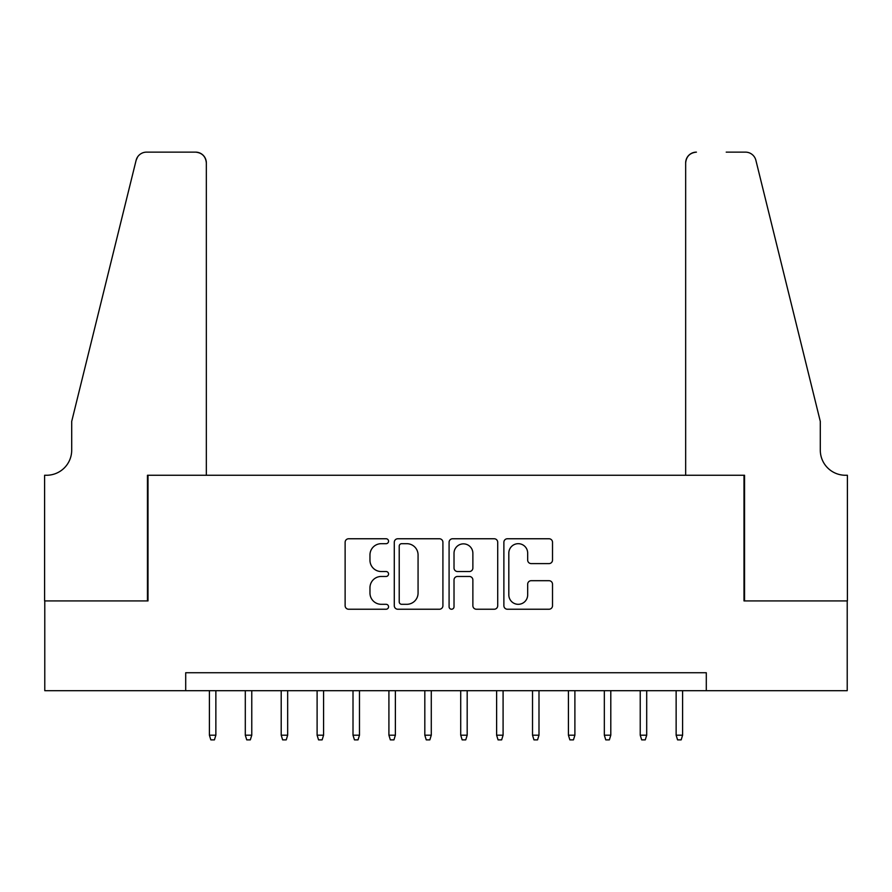 <?xml version="1.0" encoding="UTF-8"?>
<svg xmlns="http://www.w3.org/2000/svg" width="892" height="892" viewBox="0 0 892 892"><rect width="100%" height="100%" fill="white"/><g stroke="black" fill="none" stroke-linecap="round" stroke-linejoin="round"><path stroke-width="1.34" d="M388.555 541.221A2.464 2.464 0 0 0 386.091 538.757L348.649 538.757A3.523 3.523 0 0 0 345.126 542.28L345.126 605.713A3.523 3.523 0 0 0 348.649 609.236L386.091 609.236A2.464 2.464 0 0 0 388.555 606.772A2.464 2.464 0 0 0 386.091 604.308L381.241 604.308A11.273 11.273 0 0 1 369.968 593.024L369.968 587.739A11.273 11.273 0 0 1 381.241 576.466L386.091 576.466A2.464 2.464 0 0 0 388.555 573.991A2.464 2.464 0 0 0 386.091 571.527L381.241 571.527A11.273 11.273 0 0 1 369.968 560.254L369.968 554.969A11.273 11.273 0 0 1 381.241 543.685L386.091 543.685A2.464 2.464 0 0 0 388.555 541.221M548.993 563.599A3.523 3.523 0 0 0 552.516 560.076L552.516 542.28A3.523 3.523 0 0 0 548.993 538.757L507.403 538.757A3.523 3.523 0 0 0 503.88 542.28L503.88 605.713A3.523 3.523 0 0 0 507.403 609.236L548.993 609.236A3.523 3.523 0 0 0 552.516 605.713L552.516 584.215A3.523 3.523 0 0 0 548.993 580.692L531.197 580.692A3.523 3.523 0 0 0 527.674 584.215L527.674 594.875A9.422 9.422 0 0 1 518.241 604.308A9.422 9.422 0 0 1 508.819 594.875L508.819 553.118A9.422 9.422 0 0 1 518.241 543.685A9.422 9.422 0 0 1 527.674 553.118L527.674 560.076A3.523 3.523 0 0 0 531.197 563.599L548.993 563.599M185.703 690.687L44.778 690.687L44.778 600.918L148.005 600.918L148.005 475.258L743.995 475.258L743.995 600.918L847.222 600.918L847.222 690.687L706.297 690.687L706.297 672.735L185.703 672.735L185.703 690.687L706.297 690.687M442.911 542.28A3.523 3.523 0 0 0 439.388 538.757L397.81 538.757A3.523 3.523 0 0 0 394.286 542.28L394.286 605.713A3.523 3.523 0 0 0 397.81 609.236L439.388 609.236A3.523 3.523 0 0 0 442.911 605.713L442.911 542.28M452.612 538.757L494.19 538.757A3.523 3.523 0 0 1 497.714 542.28L497.714 605.713A3.523 3.523 0 0 1 494.19 609.236L476.395 609.236A3.523 3.523 0 0 1 472.872 605.713L472.872 579.99A3.523 3.523 0 0 0 469.348 576.466L457.54 576.466A3.523 3.523 0 0 0 454.017 579.99L454.017 606.772A2.464 2.464 0 0 1 451.553 609.236A2.464 2.464 0 0 1 449.089 606.772L449.089 542.28A3.523 3.523 0 0 1 452.612 538.757M401.679 543.685A2.464 2.464 0 0 0 399.215 546.149L399.215 601.832A2.464 2.464 0 0 0 401.679 604.308L406.797 604.308A11.273 11.273 0 0 0 418.069 593.024L418.069 554.969A11.273 11.273 0 0 0 406.797 543.685L401.679 543.685M472.872 553.296A9.422 9.422 0 0 0 463.45 543.864A9.422 9.422 0 0 0 454.017 553.296L454.017 568.003A3.523 3.523 0 0 0 457.54 571.527L469.348 571.527A3.523 3.523 0 0 0 472.872 568.003L472.872 553.296M215.864 735.198L214.426 739.869L210.835 739.869L209.397 735.198L215.864 735.198L215.864 690.687M209.397 735.198L209.397 690.687M206.342 475.258L206.342 162.901A10.771 10.771 0 0 0 195.571 152.131L146.567 152.131A10.771 10.771 0 0 0 136.108 160.326L71.706 421.403L71.706 450.125A25.132 25.132 0 0 1 46.574 475.258L44.6 475.258L44.6 600.918L147.459 600.918L147.459 475.258L206.342 475.258L206.342 162.901C205.662 156.401 202.071 152.811 195.571 152.131L165.778 152.131M136.108 160.326C138.851 154.416 138.851 154.416 136.108 160.326L137.624 156.892M71.706 450.125A25.132 25.132 0 0 1 46.574 475.258M685.658 475.258L685.658 162.901L685.658 475.258L744.541 475.258L744.541 600.918L847.4 600.918L847.4 475.258L845.426 475.258A25.132 25.132 0 0 1 820.294 450.125A25.132 25.132 0 0 0 845.426 475.258M800.548 341.346L755.892 160.326L820.294 421.403L820.294 450.125M726.222 152.131L745.433 152.131A10.771 10.771 0 0 1 755.892 160.326C753.149 154.416 753.149 154.416 755.892 160.326C753.149 154.416 753.149 154.416 755.892 160.326M696.429 152.131A10.771 10.771 0 0 0 685.658 162.901C686.338 156.401 689.929 152.811 696.429 152.131M251.767 735.198L250.329 739.869L246.738 739.869L245.3 735.198L251.767 735.198L251.767 690.687M245.3 735.198L245.3 690.687M287.67 735.198L286.232 739.869L282.641 739.869L281.203 735.198L287.67 735.198L287.67 690.687M281.203 735.198L281.203 690.687M323.573 735.198L322.135 739.869L318.544 739.869L317.106 735.198L323.573 735.198L323.573 690.687M317.106 735.198L317.106 690.687M359.476 735.198L358.038 739.869L354.447 739.869L353.009 735.198L359.476 735.198L359.476 690.687M353.009 735.198L353.009 690.687M395.379 735.198L393.941 739.869L390.35 739.869L388.912 735.198L395.379 735.198L395.379 690.687M388.912 735.198L388.912 690.687M431.282 735.198L429.844 739.869L426.253 739.869L424.815 735.198L431.282 735.198L431.282 690.687M424.815 735.198L424.815 690.687M467.185 735.198L465.747 739.869L462.156 739.869L460.718 735.198L467.185 735.198L467.185 690.687M460.718 735.198L460.718 690.687M503.088 735.198L501.65 739.869L498.059 739.869L496.621 735.198L503.088 735.198L503.088 690.687M496.621 735.198L496.621 690.687M538.991 735.198L537.553 739.869L533.962 739.869L532.524 735.198L538.991 735.198L538.991 690.687M532.524 735.198L532.524 690.687M574.894 735.198L573.456 739.869L569.865 739.869L568.427 735.198L574.894 735.198L574.894 690.687M568.427 735.198L568.427 690.687M610.797 735.198L609.359 739.869L605.768 739.869L604.33 735.198L610.797 735.198L610.797 690.687M604.33 735.198L604.33 690.687M646.7 735.198L645.262 739.869L641.671 739.869L640.233 735.198L646.7 735.198L646.7 690.687M640.233 735.198L640.233 690.687M682.603 735.198L681.165 739.869L677.574 739.869L676.136 735.198L682.603 735.198L682.603 690.687M676.136 735.198L676.136 690.687"/></g></svg>
